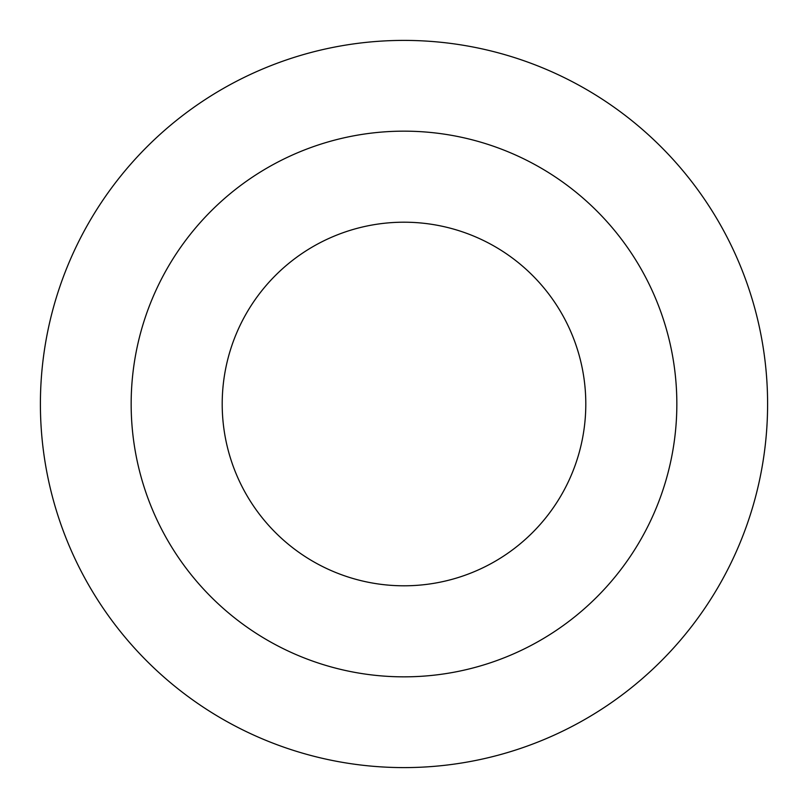 <?xml version="1.0" encoding="UTF-8"?>
<svg xmlns="http://www.w3.org/2000/svg" width="808" height="808" viewBox="0 0 808 808"><rect width="100%" height="100%" fill="white"/><g stroke="black" fill="none" stroke-linecap="round" stroke-linejoin="round"><path stroke-width="1.21" d="M222.2 404A181.8 181.8 0 0 0 404 585.8A181.8 181.8 0 0 0 585.8 404A181.8 181.8 0 0 0 404 222.2A181.8 181.8 0 0 0 222.2 404M767.6 404A363.6 363.6 0 0 0 404 40.4A363.6 363.6 0 0 0 40.4 404A363.6 363.6 0 0 0 404 767.6A363.6 363.6 0 0 0 767.6 404M676.841 404A272.841 272.841 0 0 0 404 131.159A272.841 272.841 0 0 0 131.159 404A272.841 272.841 0 0 0 404 676.841A272.841 272.841 0 0 0 676.841 404"/></g></svg>
